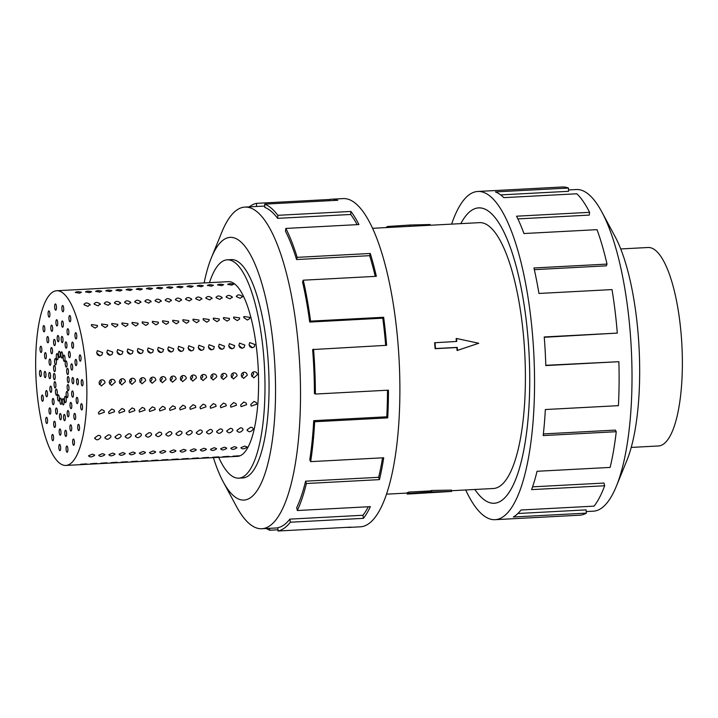 <?xml version="1.0" encoding="UTF-8"?>
<svg xmlns="http://www.w3.org/2000/svg" width="718" height="718" viewBox="0 0 718 718"><rect width="100%" height="100%" fill="white"/><g stroke="black" fill="none" stroke-linecap="round" stroke-linejoin="round"><path stroke-width="1.08" d="M528.116 339.381A147.881 42.667 -93 0 0 478.61 207.897A147.881 42.667 -93 0 0 460.83 223.63A147.899 42.676 87 0 1 478.61 207.879A147.899 42.676 87 0 1 528.125 339.381A147.899 42.676 87 0 1 494.262 503.264A147.899 42.676 87 0 1 474.903 489.479A147.881 42.667 -93 0 0 494.262 503.246A147.881 42.667 -93 0 0 528.116 339.381M478.744 343.267L457.07 350.519A133.108 38.404 -93 0 0 456.854 347.539L435.108 348.688A133.108 38.404 -93 0 0 434.884 345.717A133.108 38.404 -93 0 0 434.632 342.746L456.765 341.445L456.522 338.474L478.744 343.267L457.483 350.357L457.24 347.386L435.494 348.544L435.018 342.594M456.37 341.463A133.108 38.404 -93 0 0 456.109 338.636L456.522 338.474M451.532 490.717L493.481 488.491A133.108 38.404 -93 0 0 523.952 340.996A133.108 38.404 -93 0 0 479.391 222.652L372.507 228.306M620.72 248.949L648.022 247.504A99.371 28.675 87 0 1 681.283 335.853A99.371 28.675 87 0 1 658.532 445.968L631.239 447.413M568.521 189.947L576.33 189.534A161.047 46.464 87 0 1 601.801 211.9A161.047 46.464 87 0 1 630.242 332.721A161.047 46.464 87 0 1 616.34 486.257A161.047 46.464 87 0 1 593.364 511.18L586.256 511.557M601.801 211.9L615.021 236.464A131.466 37.928 87 0 1 638.23 335.1A131.466 37.928 87 0 1 626.886 460.426L616.34 486.257M451.631 224.115A164.332 47.415 87 0 1 477.739 191.473A164.332 47.415 87 0 1 532.756 337.577A164.332 47.415 87 0 1 495.133 519.679A164.332 47.415 87 0 1 465.713 489.963M495.133 519.679L579.677 515.201A164.332 47.415 -93 0 0 586.4 513.128L513.325 516.996A164.332 47.415 -93 0 0 521.017 510.004L594.082 506.136A164.332 47.415 -93 0 0 604.664 485.754L531.589 489.622A164.332 47.415 -93 0 0 537.046 471.286L610.12 467.418A164.332 47.415 -93 0 0 616.25 431.706L543.176 435.584A164.332 47.415 -93 0 0 545.339 409.529L618.404 405.661A164.332 47.415 -93 0 0 618.871 361.701L545.806 365.57A164.332 47.415 -93 0 0 544.226 336.966L617.3 333.098L544.253 337.281M618.871 361.701L545.797 365.309M616.25 431.706L615.344 430.1L543.364 433.914M604.664 485.754L603.991 483.061L532.577 486.84M586.4 513.128L586.094 509.888L517.893 513.496M218.721 457.339A109.316 31.538 -93 0 0 238.771 478.161A109.316 31.538 -93 0 0 263.793 357.026A109.316 31.538 -93 0 0 227.202 259.835A109.316 31.538 -93 0 0 209.468 282.65M249.011 344.864L249.711 342.567L254.98 344.541L254.262 346.848L252.377 347.709L249.011 344.864M249.424 346.058L251.488 347.629M238.852 345.394L239.552 343.105L244.829 345.08L244.102 347.386L242.226 348.248L238.852 345.394M239.265 346.597L241.329 348.167M228.692 345.932L229.401 343.644L234.669 345.618L233.951 347.925L232.067 348.786L228.692 345.932M229.105 347.135L231.169 348.706M218.541 346.471L219.241 344.182L224.51 346.157L223.792 348.463L221.907 349.325L218.541 346.471M218.954 347.674L221.018 349.235M208.382 347.009L209.082 344.721L214.35 346.695L213.632 349.002L211.747 349.863L208.382 347.009M208.794 348.212L210.859 349.774M198.222 347.548L198.931 345.259L204.199 347.234L203.481 349.54L201.596 350.402L198.222 347.548M198.635 348.751L200.699 350.312M188.071 348.086L188.771 345.798L194.039 347.772L193.321 350.079L191.437 350.94L188.071 348.086M188.484 349.289L190.548 350.851M177.911 348.625L178.611 346.336L183.88 348.311L183.162 350.617L181.277 351.479L177.911 348.625M178.324 349.828L180.389 351.389M167.752 349.163L168.461 346.875L173.729 348.849L173.002 351.156L171.126 352.017L167.752 349.163M168.165 350.366L170.229 351.928M157.592 349.702L158.301 347.413L163.569 349.388L162.851 351.694L160.967 352.556L157.592 349.702M158.005 350.905L160.078 352.466M147.441 350.24L148.141 347.952L153.41 349.926L152.692 352.233L150.807 353.094L147.441 350.24M147.854 351.443L149.918 353.005M137.282 350.779L137.982 348.49L143.259 350.465L142.532 352.771L140.656 353.633L137.282 350.779M137.694 351.982L139.759 353.543M127.122 351.317L127.831 349.029L133.099 351.003L132.381 353.31L130.496 354.171L127.122 351.317M127.535 352.511L129.608 354.082M116.971 351.856L117.671 349.567L122.94 351.542L122.222 353.848L120.337 354.71L116.971 351.856M117.384 353.05L119.448 354.62M106.811 352.394L107.512 350.106L112.789 352.08L112.062 354.387L110.186 355.248L106.811 352.394M107.224 353.588L109.289 355.159M96.652 352.933L97.361 350.644L102.629 352.61L101.911 354.925L100.026 355.787L96.652 352.933M97.065 354.127L99.129 355.697M243.797 317.661L243.833 316.494L249.774 317.347L249.738 318.532L247.432 320.048L243.797 317.661M233.646 318.2L233.673 317.033L239.615 317.886L239.579 319.07L237.272 320.587L233.646 318.2M223.486 318.738L223.522 317.562L229.464 318.424L229.419 319.609L227.121 321.125L223.486 318.738M213.327 319.277L213.363 318.101L219.304 318.963L219.268 320.147L216.962 321.664L213.327 319.277M203.176 319.815L203.203 318.639L209.144 319.501L209.109 320.686L206.802 322.202L203.176 319.815M193.016 320.354L193.043 319.178L198.985 320.031L198.949 321.215L196.651 322.741L193.016 320.354M182.857 320.892L182.893 319.716L188.834 320.569L188.798 321.754L186.492 323.279L182.857 320.892M172.706 321.431L172.733 320.255L178.674 321.108L178.638 322.292L176.332 323.818L172.706 321.431M162.546 321.969L162.573 320.793L168.515 321.646L168.479 322.831L166.172 324.356L162.546 321.969M152.387 322.508L152.422 321.332L158.364 322.185L158.328 323.369L156.021 324.895L152.387 322.508M142.227 323.037L142.263 321.87L148.204 322.723L148.168 323.908L145.862 325.433L142.227 323.037M132.076 323.576L132.103 322.409L138.044 323.262L138.009 324.446L135.702 325.972L132.076 323.576M121.916 324.114L121.952 322.947L127.894 323.8L127.858 324.985L125.551 326.51L121.916 324.114M111.757 324.653L111.793 323.486L117.734 324.339L117.698 325.523L115.392 327.049L111.757 324.653M101.606 325.191L101.633 324.024L107.574 324.877L107.538 326.062L105.232 327.579L101.606 325.191M91.446 325.73L91.482 324.563L97.424 325.416L97.388 326.6L95.081 328.117L91.446 325.73M236.437 296.696C237.344 294.407 239.336 294.308 242.415 296.381L240.252 298.32L236.437 296.696L236.33 296.103M226.278 297.234C227.184 294.945 229.177 294.847 232.255 296.92L230.092 298.859L226.278 297.234L226.179 296.642M216.127 297.773C217.033 295.484 219.026 295.385 222.095 297.458L219.941 299.397L216.127 297.773L216.019 297.18M205.967 298.311C206.874 296.022 208.866 295.924 211.945 297.997L209.782 299.936L205.967 298.311L205.86 297.71M195.808 298.85C196.714 296.561 198.707 296.453 201.785 298.535L199.622 300.474L195.808 298.85L195.709 298.248M185.657 299.388C186.563 297.099 188.556 296.992 191.625 299.074L189.471 301.013L185.657 299.388L185.549 298.787M175.497 299.927C176.404 297.638 178.396 297.53 181.474 299.612L179.312 301.542L175.497 299.927L175.389 299.325M165.337 300.465C166.244 298.176 168.236 298.069 171.315 300.151L169.152 302.081L165.337 300.465L165.23 299.864M155.187 301.004C156.093 298.715 158.077 298.607 161.155 300.689L159.001 302.619L155.187 301.004L155.079 300.402M145.027 301.542C145.933 299.253 147.926 299.146 150.995 301.228L148.841 303.158L145.027 301.542L144.919 300.941M134.867 302.081C135.774 299.792 137.766 299.684 140.845 301.766L138.682 303.696L134.867 302.081L134.76 301.479M124.708 302.619C125.623 300.33 127.607 300.223 130.685 302.305L128.531 304.235L124.708 302.619L124.609 302.018M114.557 303.158C115.463 300.869 117.456 300.761 120.525 302.834L118.371 304.773L114.557 303.158L114.449 302.556M104.397 303.696C105.304 301.407 107.296 301.3 110.375 303.373L108.212 305.312L104.397 303.696L104.29 303.095M94.237 304.235C95.153 301.946 97.136 301.838 100.215 303.911L98.052 305.85L94.237 304.235L94.139 303.633M84.087 304.773C84.993 302.484 86.986 302.377 90.055 304.45L87.901 306.389L84.087 304.773L83.979 304.172M227.812 284.499C228.62 283.502 230.613 283.395 233.781 284.184L231.708 285.136L227.678 284.283M217.653 285.037C218.469 284.041 220.453 283.933 223.63 284.723L221.548 285.674L217.518 284.822M207.493 285.576C208.31 284.579 210.302 284.472 213.47 285.261L211.397 286.213L207.358 285.36M197.342 286.114C198.15 285.118 200.142 285.01 203.311 285.8L201.237 286.751L197.208 285.89M187.183 286.653C187.999 285.656 189.983 285.549 193.16 286.338L191.078 287.29L187.048 286.428M177.023 287.191C177.84 286.195 179.832 286.087 183 286.877L180.927 287.828L176.888 286.967M166.872 287.73C167.68 286.733 169.672 286.626 172.841 287.415L170.767 288.367L166.729 287.505M156.712 288.268C157.52 287.272 159.513 287.164 162.69 287.954L160.608 288.905L156.578 288.044M146.553 288.807C147.369 287.81 149.362 287.703 152.53 288.492L150.457 289.444L146.418 288.582M136.402 289.345C137.21 288.34 139.202 288.241 142.37 289.031L140.297 289.982L136.258 289.121M126.242 289.884C127.05 288.878 129.043 288.78 132.211 289.569L130.137 290.521L126.108 289.659M116.083 290.422C116.899 289.417 118.892 289.318 122.06 290.108L119.987 291.059L115.948 290.198M105.923 290.961C106.74 289.955 108.732 289.857 111.9 290.637L109.827 291.598L105.788 290.736M95.772 291.499C96.58 290.494 98.572 290.395 101.741 291.176L99.667 292.127L95.638 291.275M85.613 292.038C86.429 291.032 88.422 290.925 91.59 291.714L89.508 292.666L85.478 291.813M75.453 292.576C76.27 291.571 78.262 291.463 81.43 292.253L79.357 293.204L75.318 292.352M238.906 455.885L232.928 456.199L239.031 455.786M228.746 456.424L222.768 456.738L228.871 456.325M218.586 456.962L212.618 457.276L218.712 456.863M208.435 457.501L202.458 457.815L208.561 457.402M198.276 458.039L192.298 458.353L198.401 457.94M188.116 458.569L182.148 458.892L188.242 458.479M177.965 459.107L171.988 459.43L178.091 459.017M167.806 459.646L161.828 459.969L167.931 459.556M157.646 460.184L151.677 460.507L157.772 460.085M147.495 460.723L141.518 461.046L147.621 460.624M137.335 461.261L131.358 461.575L137.461 461.162M127.176 461.8L121.207 462.114L127.301 461.701M117.016 462.338L111.048 462.652L117.151 462.239M106.865 462.877L100.888 463.191L106.991 462.778M96.706 463.415L90.737 463.729L96.831 463.316M86.546 463.954L80.578 464.268L86.672 463.855M246.911 447.368C243.958 449.208 241.966 449.306 240.943 447.691L244.659 446.093L246.992 446.937M236.761 447.906C233.799 449.746 231.806 449.845 230.783 448.22L234.499 446.632L236.832 447.476M226.601 448.445C223.639 450.285 221.647 450.383 220.623 448.759L224.348 447.17L226.682 448.014M216.441 448.983C213.479 450.814 211.496 450.922 210.473 449.297L214.188 447.709L216.522 448.553M206.281 449.522C203.329 451.353 201.336 451.46 200.313 449.836L204.029 448.247L206.362 449.091M196.131 450.06C193.169 451.891 191.176 451.999 190.153 450.374L193.878 448.786L196.211 449.63M185.971 450.599C183.009 452.43 181.026 452.537 180.003 450.913L183.718 449.324L186.052 450.168M175.811 451.137C172.858 452.968 170.866 453.076 169.843 451.451L173.559 449.863L175.892 450.707M165.661 451.676C162.699 453.507 160.706 453.614 159.683 451.99L163.408 450.401L165.741 451.236M155.501 452.214C152.539 454.045 150.556 454.153 149.523 452.528L153.248 450.94L155.582 451.775M145.341 452.753C142.388 454.584 140.396 454.691 139.373 453.067L143.088 451.478L145.422 452.313M135.19 453.291C132.229 455.122 130.236 455.23 129.213 453.605L132.929 452.017L135.271 452.852M125.031 453.83C122.069 455.661 120.077 455.768 119.053 454.144L122.778 452.555L125.112 453.39M114.871 454.368C111.918 456.199 109.926 456.307 108.903 454.682L112.618 453.094L114.952 453.929M104.72 454.907C101.759 456.738 99.766 456.845 98.743 455.221L102.459 453.632L104.801 454.467M94.561 455.436C91.599 457.276 89.606 457.384 88.583 455.759L92.308 454.171L94.641 455.006M253.113 429.409C250.447 432.389 248.455 432.487 247.145 429.732L250.627 427.273C252.413 427.327 253.248 428.036 253.113 429.409L253.077 428.529M247.18 430.603L247.145 429.732M242.962 429.947C240.288 432.927 238.295 433.026 236.985 430.27L240.467 427.811C242.262 427.865 243.088 428.574 242.962 429.947L242.917 429.068M237.021 431.141L236.985 430.27M232.803 430.486C230.128 433.457 228.144 433.564 226.825 430.809L230.316 428.35C232.102 428.404 232.928 429.113 232.803 430.486L232.758 429.606M226.861 431.68L226.825 430.809M222.643 431.024C219.977 433.995 217.985 434.103 216.674 431.339L220.157 428.888C221.943 428.942 222.777 429.651 222.643 431.024L222.607 430.145M216.71 432.209L216.674 431.339M212.483 431.563C209.818 434.534 207.825 434.641 206.515 431.877L209.997 429.427C211.792 429.481 212.618 430.19 212.483 431.563L212.447 430.683M206.551 432.748L206.515 431.877M202.332 432.101C199.658 435.072 197.674 435.18 196.355 432.416L199.846 429.965C201.632 430.019 202.458 430.728 202.332 432.101L202.288 431.222M196.391 433.286L196.355 432.416M192.173 432.64C189.507 435.611 187.515 435.718 186.195 432.954L189.687 430.504C191.473 430.558 192.307 431.267 192.173 432.64L192.128 431.76M186.24 433.825L186.195 432.954M182.013 433.178C179.347 436.149 177.355 436.257 176.045 433.493L179.527 431.042C181.322 431.096 182.148 431.805 182.013 433.178L181.977 432.299M176.081 434.363L176.045 433.493M171.862 433.717C169.188 436.688 167.195 436.795 165.885 434.031L169.376 431.581C171.162 431.635 171.988 432.344 171.862 433.717L171.817 432.837M165.921 434.902L165.885 434.031M161.703 434.255C159.037 437.226 157.045 437.334 155.725 434.569L159.216 432.119C161.003 432.173 161.828 432.882 161.703 434.255L161.658 433.376M155.77 435.44L155.725 434.569M151.543 434.794C148.877 437.765 146.885 437.872 145.574 435.108L149.057 432.658C150.843 432.712 151.677 433.421 151.543 434.794L151.507 433.905M145.61 435.979L145.574 435.108M141.392 435.332C138.718 438.303 136.725 438.411 135.415 435.646L138.906 433.196C140.692 433.25 141.518 433.959 141.392 435.332L141.347 434.444M135.451 436.517L135.415 435.646M131.232 435.871C128.567 438.842 126.574 438.949 125.255 436.185L128.746 433.735C130.532 433.78 131.358 434.498 131.232 435.871L131.188 434.982M125.3 437.056L125.255 436.185M121.073 436.409C118.407 439.38 116.415 439.488 115.104 436.724L118.587 434.273C120.373 434.318 121.207 435.036 121.073 436.409L121.037 435.521M115.14 437.594L115.104 436.724M110.922 436.948C108.247 439.919 106.255 440.026 104.945 437.262L108.436 434.812C110.222 434.857 111.048 435.575 110.922 436.948L110.877 436.059M104.981 438.133L104.945 437.262M100.762 437.486C98.097 440.457 96.104 440.565 94.785 437.8L98.276 435.35C100.062 435.395 100.888 436.113 100.762 437.486L100.717 436.598M94.821 438.671L94.785 437.8M256.757 404.171L251.219 406.128L250.788 404.494L253.984 401.452L256.317 402.52L256.757 404.171M246.606 404.71L241.06 406.666L240.629 405.024L243.824 401.99L246.157 403.058L246.606 404.71M236.446 405.248L230.9 407.205L230.469 405.562L233.664 402.529L236.007 403.597L236.446 405.248M226.287 405.787L220.749 407.743L220.318 406.101L223.513 403.067L225.847 404.135L226.287 405.787M216.136 406.325L210.589 408.282L210.159 406.639L213.354 403.606L215.687 404.674L216.136 406.325M205.976 406.864L200.43 408.82L199.999 407.178L203.194 404.144L205.536 405.212L205.976 406.864M195.817 407.402L190.279 409.359L189.848 407.716L193.043 404.683L195.377 405.751L195.817 407.402M185.657 407.941L180.119 409.897L179.688 408.255L182.884 405.221L185.217 406.289L185.657 407.941M175.506 408.479L169.96 410.436L169.529 408.793L172.724 405.76L175.057 406.828L175.506 408.479M165.346 409.018L159.809 410.974L159.378 409.332L162.573 406.298L164.907 407.366L165.346 409.018M155.187 409.556L149.649 411.504L149.218 409.87L152.413 406.837L154.747 407.905L155.187 409.556M145.036 410.095L139.489 412.042L139.059 410.409L142.254 407.375L144.587 408.443L145.036 410.095M134.876 410.633L129.339 412.581L128.899 410.947L132.094 407.905L134.437 408.973L134.876 410.633M124.717 411.172L119.179 413.119L118.748 411.486L121.943 408.443L124.277 409.511L124.717 411.172M114.566 411.71L109.019 413.658L108.589 412.024L111.784 408.982L114.117 410.05L114.566 411.71M104.406 412.24L98.869 414.196L98.429 412.563L101.624 409.52L103.966 410.588L104.406 412.24M252.978 372.148L253.687 373.872L251.865 376.528M254.316 371.744C256.138 371.834 257.17 372.821 257.412 374.697L253.732 377.901L251.435 375.011C251.551 373.118 252.512 372.023 254.316 371.744L255.078 371.807M242.828 372.687L243.528 374.41L241.706 377.067M244.156 372.283C245.978 372.373 247.01 373.351 247.252 375.236L243.573 378.44L241.275 375.55C241.392 373.656 242.352 372.561 244.156 372.283L244.928 372.346M232.668 373.225L233.368 374.949L231.546 377.605M233.996 372.813C235.818 372.911 236.85 373.89 237.093 375.774L233.413 378.978L231.124 376.088C231.241 374.195 232.192 373.1 233.996 372.813L234.768 372.884M222.508 373.764L223.217 375.487L221.395 378.144M223.845 373.351C225.667 373.441 226.7 374.428 226.933 376.313L223.262 379.517L220.964 376.627C221.081 374.733 222.041 373.638 223.845 373.351L224.608 373.423M212.357 374.293L213.058 376.026L211.236 378.682M213.686 373.89C215.508 373.979 216.54 374.967 216.782 376.851L213.102 380.055L210.805 377.165C210.921 375.263 211.882 374.177 213.686 373.89L214.458 373.961M202.198 374.832L202.898 376.564L201.076 379.221M203.526 374.428C205.348 374.518 206.38 375.505 206.622 377.39L202.943 380.594L200.654 377.704C200.762 375.801 201.722 374.715 203.526 374.428L204.298 374.491M192.038 375.37L192.738 377.103L190.925 379.759M193.366 374.967C195.197 375.056 196.229 376.044 196.463 377.928L192.792 381.132L190.494 378.242C190.611 376.34 191.571 375.254 193.366 374.967L194.138 375.029M181.887 375.909L182.587 377.641L180.765 380.289M183.216 375.505C185.038 375.595 186.07 376.582 186.312 378.467L182.632 381.671L180.335 378.781C180.451 376.878 181.412 375.792 183.216 375.505L183.979 375.568M171.728 376.447L172.428 378.18L170.606 380.827M173.056 376.044C174.878 376.133 175.91 377.121 176.152 379.005L172.473 382.209L170.175 379.319C170.292 377.417 171.252 376.331 173.056 376.044L173.828 376.106M161.568 376.986L162.268 378.718L160.455 381.366M162.896 376.582C164.727 376.672 165.759 377.659 165.993 379.544L162.322 382.748L160.024 379.858C160.141 377.955 161.101 376.869 162.896 376.582L163.668 376.645M151.417 377.524L152.117 379.257L150.295 381.904M152.746 377.121C154.567 377.21 155.6 378.198 155.842 380.082L152.162 383.286L149.865 380.396C149.981 378.494 150.942 377.408 152.746 377.121L153.508 377.183M141.258 378.063L141.958 379.795L140.136 382.443M142.586 377.659C144.408 377.749 145.44 378.736 145.682 380.621L142.002 383.825L139.705 380.935C139.822 379.032 140.782 377.937 142.586 377.659L143.358 377.722M131.098 378.601L131.798 380.334L129.985 382.981M132.426 378.198C134.257 378.287 135.289 379.275 135.523 381.159L131.852 384.363L129.554 381.473C129.671 379.571 130.631 378.476 132.426 378.198L133.198 378.26M120.938 379.14L121.647 380.872L119.825 383.52M122.275 378.736C124.097 378.826 125.129 379.813 125.372 381.698L121.692 384.902L119.394 382.012C119.511 380.109 120.471 379.014 122.275 378.736L123.038 378.799M110.787 379.678L111.487 381.411L109.666 384.058M112.116 379.275C113.938 379.364 114.97 380.352 115.212 382.227L111.532 385.431L109.235 382.55C109.351 380.648 110.312 379.553 112.116 379.275L112.888 379.337M90.055 304.45L90.163 305.06M110.375 303.373L110.473 303.983M130.685 302.305L130.793 302.915M150.995 301.228L151.103 301.838M171.315 300.151L171.414 300.761M191.625 299.074L191.733 299.684M211.945 297.997L212.043 298.607M232.255 296.92L232.363 297.53M65.894 465.435L237.613 456.343A87.47 25.238 -93 0 0 257.636 359.422A87.47 25.238 -93 0 0 228.36 281.653L56.641 290.745A87.47 25.238 -93 0 0 36.618 387.675A87.47 25.238 -93 0 0 65.894 465.435A87.47 25.238 -93 0 0 85.927 368.514A87.47 25.238 -93 0 0 56.641 290.745M242.415 296.381L242.513 296.992M222.095 297.458L222.203 298.069M201.785 298.535L201.884 299.146M181.474 299.612L181.573 300.223M161.155 300.689L161.263 301.3M140.845 301.766L140.943 302.377M120.525 302.834L120.633 303.445M100.215 303.911L100.323 304.522M100.628 380.217L101.328 381.949L99.506 384.597M101.956 379.813C103.787 379.903 104.819 380.89 105.052 382.766L101.382 385.97L99.084 383.089C99.201 381.186 100.152 380.091 101.956 379.813L102.728 379.876M66.11 449.477A3.123 0.897 87 0 1 66.819 446.013A3.123 0.897 87 0 1 67.869 448.795A3.123 0.897 87 0 1 67.151 452.25A3.123 0.897 87 0 1 66.11 449.477M72.796 443.553A3.123 0.897 87 0 1 73.38 439.048A3.123 0.897 87 0 1 74.286 440.789A3.123 0.897 87 0 1 73.703 445.286A3.123 0.897 87 0 1 72.796 443.553M78.1 429.732A3.123 0.897 87 0 1 77.723 426.339A3.123 0.897 87 0 1 78.45 424.356A3.123 0.897 87 0 1 79.133 425.218A3.123 0.897 87 0 1 79.51 428.619A3.123 0.897 87 0 1 78.783 430.594A3.123 0.897 87 0 1 78.1 429.732M81.376 409.682A3.123 0.897 87 0 1 80.685 406.209A3.123 0.897 87 0 1 81.43 403.704A3.123 0.897 87 0 1 81.825 403.974A3.123 0.897 87 0 1 82.516 407.447A3.123 0.897 87 0 1 81.762 409.951A3.123 0.897 87 0 1 81.376 409.682M241.562 376.788L242.244 376.753M251.722 376.25L252.404 376.214M231.402 377.327L232.094 377.291M221.252 377.865L221.934 377.83M211.092 378.404L211.774 378.368M200.932 378.942L201.623 378.907M190.782 379.481L191.464 379.445M180.622 380.019L181.304 379.984M170.462 380.558L171.153 380.522M160.311 381.096L160.994 381.061M150.152 381.635L150.834 381.599M139.992 382.173L140.683 382.129M129.841 382.703L130.523 382.667M119.682 383.241L120.364 383.206M109.522 383.78L110.213 383.744M99.362 384.318L100.053 384.283M82.22 385.826A3.123 0.897 87 0 1 81.224 382.631A3.123 0.897 87 0 1 81.96 379.589A3.123 0.897 87 0 1 82.032 379.598A3.123 0.897 87 0 1 83.037 382.793A3.123 0.897 87 0 1 82.292 385.835A3.123 0.897 87 0 1 82.22 385.826M240.844 347.395L239.965 347.44M250.995 346.857L250.115 346.911M230.684 347.934L229.805 347.979M220.525 348.472L219.645 348.517M210.374 349.011L209.494 349.056M200.214 349.549L199.335 349.594M190.055 350.088L189.175 350.133M179.904 350.626L179.024 350.671M169.744 351.165L168.865 351.21M159.584 351.703L158.705 351.748M149.425 352.242L148.554 352.287M139.274 352.78L138.394 352.825M129.114 353.319L128.235 353.364M118.955 353.857L118.084 353.902M108.804 354.396L107.924 354.441M98.644 354.934L97.765 354.979M80.542 361.037A3.123 0.897 87 0 1 80.308 361.163A3.123 0.897 87 0 1 79.276 358.506A3.123 0.897 87 0 1 79.743 355.042A3.123 0.897 87 0 1 79.976 354.916A3.123 0.897 87 0 1 81.008 357.573A3.123 0.897 87 0 1 80.542 361.037M76.539 338.304A3.123 0.897 87 0 1 76.045 338.905A3.123 0.897 87 0 1 75.076 336.778A3.123 0.897 87 0 1 75.228 333.269A3.123 0.897 87 0 1 75.713 332.667A3.123 0.897 87 0 1 76.691 334.794A3.123 0.897 87 0 1 76.539 338.304M70.696 320.363A3.123 0.897 87 0 1 70.023 321.754A3.123 0.897 87 0 1 69.134 320.129A3.123 0.897 87 0 1 69.027 316.907A3.123 0.897 87 0 1 69.691 315.516A3.123 0.897 87 0 1 70.579 317.141A3.123 0.897 87 0 1 70.696 320.363M63.714 309.395A3.123 0.897 87 0 1 62.969 311.774A3.123 0.897 87 0 1 61.883 307.914A3.123 0.897 87 0 1 62.637 305.536A3.123 0.897 87 0 1 63.714 309.395M56.435 306.712A3.123 0.897 87 0 1 55.717 310.167A3.123 0.897 87 0 1 54.676 307.394A3.123 0.897 87 0 1 55.394 303.929A3.123 0.897 87 0 1 56.435 306.712M49.748 312.635A3.123 0.897 87 0 1 49.165 317.132A3.123 0.897 87 0 1 48.259 315.399A3.123 0.897 87 0 1 48.833 310.894A3.123 0.897 87 0 1 49.748 312.635M44.444 326.457A3.123 0.897 87 0 1 44.821 329.849A3.123 0.897 87 0 1 44.094 331.833A3.123 0.897 87 0 1 43.412 330.962A3.123 0.897 87 0 1 43.035 327.57A3.123 0.897 87 0 1 43.762 325.586A3.123 0.897 87 0 1 44.444 326.457M41.168 346.498A3.123 0.897 87 0 1 41.859 349.98A3.123 0.897 87 0 1 41.114 352.475A3.123 0.897 87 0 1 40.72 352.215A3.123 0.897 87 0 1 40.029 348.742A3.123 0.897 87 0 1 40.782 346.238A3.123 0.897 87 0 1 41.168 346.498M40.325 370.362A3.123 0.897 87 0 1 41.321 373.548A3.123 0.897 87 0 1 40.585 376.591A3.123 0.897 87 0 1 40.504 376.591A3.123 0.897 87 0 1 39.508 373.396A3.123 0.897 87 0 1 40.253 370.353A3.123 0.897 87 0 1 40.325 370.362M42.003 395.151A3.123 0.897 87 0 1 42.236 395.026A3.123 0.897 87 0 1 43.268 397.682A3.123 0.897 87 0 1 42.802 401.138A3.123 0.897 87 0 1 42.568 401.263A3.123 0.897 87 0 1 41.527 398.616A3.123 0.897 87 0 1 42.003 395.151M46.006 417.885A3.123 0.897 87 0 1 46.499 417.284A3.123 0.897 87 0 1 47.469 419.402A3.123 0.897 87 0 1 47.316 422.911A3.123 0.897 87 0 1 46.832 423.521A3.123 0.897 87 0 1 45.853 421.394A3.123 0.897 87 0 1 46.006 417.885M51.849 435.817A3.123 0.897 87 0 1 52.522 434.435A3.123 0.897 87 0 1 53.401 436.059A3.123 0.897 87 0 1 53.518 439.281A3.123 0.897 87 0 1 52.854 440.672A3.123 0.897 87 0 1 51.965 439.048A3.123 0.897 87 0 1 51.849 435.817M58.831 446.793A3.123 0.897 87 0 1 59.576 444.415A3.123 0.897 87 0 1 60.653 448.265A3.123 0.897 87 0 1 59.908 450.653A3.123 0.897 87 0 1 58.831 446.793M64.835 433.69A3.123 0.897 87 0 1 65.553 430.226A3.123 0.897 87 0 1 66.594 433.008A3.123 0.897 87 0 1 65.885 436.463A3.123 0.897 87 0 1 64.835 433.69M70.077 429.31A3.123 0.897 87 0 1 70.651 424.814A3.123 0.897 87 0 1 71.558 426.546A3.123 0.897 87 0 1 70.983 431.051A3.123 0.897 87 0 1 70.077 429.31M74.25 418.756A3.123 0.897 87 0 1 73.864 415.363A3.123 0.897 87 0 1 74.6 413.38A3.123 0.897 87 0 1 75.273 414.25A3.123 0.897 87 0 1 75.659 417.643A3.123 0.897 87 0 1 74.923 419.626A3.123 0.897 87 0 1 74.25 418.756M76.853 403.301A3.123 0.897 87 0 1 76.162 399.827A3.123 0.897 87 0 1 76.916 397.323A3.123 0.897 87 0 1 77.302 397.584A3.123 0.897 87 0 1 77.993 401.057A3.123 0.897 87 0 1 77.248 403.561A3.123 0.897 87 0 1 76.853 403.301M77.589 384.803A3.123 0.897 87 0 1 76.584 381.608A3.123 0.897 87 0 1 77.329 378.565A3.123 0.897 87 0 1 77.4 378.574A3.123 0.897 87 0 1 78.397 381.761A3.123 0.897 87 0 1 77.661 384.803A3.123 0.897 87 0 1 77.589 384.803M76.35 365.489A3.123 0.897 87 0 1 76.117 365.615A3.123 0.897 87 0 1 75.076 362.958A3.123 0.897 87 0 1 75.552 359.503A3.123 0.897 87 0 1 75.785 359.377A3.123 0.897 87 0 1 76.817 362.034A3.123 0.897 87 0 1 76.35 365.489M73.29 347.7A3.123 0.897 87 0 1 72.796 348.311A3.123 0.897 87 0 1 71.827 346.184A3.123 0.897 87 0 1 71.98 342.674A3.123 0.897 87 0 1 72.473 342.064A3.123 0.897 87 0 1 73.442 344.191A3.123 0.897 87 0 1 73.29 347.7M68.784 333.583A3.123 0.897 87 0 1 68.111 334.965A3.123 0.897 87 0 1 67.232 333.34A3.123 0.897 87 0 1 67.115 330.118A3.123 0.897 87 0 1 67.788 328.727A3.123 0.897 87 0 1 68.668 330.352A3.123 0.897 87 0 1 68.784 333.583M63.372 324.823A3.123 0.897 87 0 1 62.628 327.202A3.123 0.897 87 0 1 61.551 323.342A3.123 0.897 87 0 1 62.295 320.964A3.123 0.897 87 0 1 63.372 324.823M57.709 322.499A3.123 0.897 87 0 1 56.991 325.954A3.123 0.897 87 0 1 55.95 323.181A3.123 0.897 87 0 1 56.659 319.716A3.123 0.897 87 0 1 57.709 322.499M52.468 326.869A3.123 0.897 87 0 1 51.893 331.375A3.123 0.897 87 0 1 50.987 329.634A3.123 0.897 87 0 1 51.561 325.137A3.123 0.897 87 0 1 52.468 326.869M48.294 337.424A3.123 0.897 87 0 1 48.68 340.826A3.123 0.897 87 0 1 47.944 342.8A3.123 0.897 87 0 1 47.271 341.939A3.123 0.897 87 0 1 46.885 338.546A3.123 0.897 87 0 1 47.621 336.562A3.123 0.897 87 0 1 48.294 337.424M45.683 352.888A3.123 0.897 87 0 1 46.374 356.361A3.123 0.897 87 0 1 45.629 358.865A3.123 0.897 87 0 1 45.243 358.596A3.123 0.897 87 0 1 44.552 355.123A3.123 0.897 87 0 1 45.297 352.628A3.123 0.897 87 0 1 45.683 352.888M44.956 371.385A3.123 0.897 87 0 1 45.952 374.581A3.123 0.897 87 0 1 45.216 377.623A3.123 0.897 87 0 1 45.144 377.614A3.123 0.897 87 0 1 44.148 374.419A3.123 0.897 87 0 1 44.884 371.377A3.123 0.897 87 0 1 44.956 371.385M46.194 390.7A3.123 0.897 87 0 1 46.428 390.574A3.123 0.897 87 0 1 47.46 393.222A3.123 0.897 87 0 1 46.993 396.686A3.123 0.897 87 0 1 46.76 396.812A3.123 0.897 87 0 1 45.728 394.155A3.123 0.897 87 0 1 46.194 390.7M49.255 408.488A3.123 0.897 87 0 1 49.739 407.878A3.123 0.897 87 0 1 50.718 410.005A3.123 0.897 87 0 1 50.565 413.514A3.123 0.897 87 0 1 50.072 414.115A3.123 0.897 87 0 1 49.102 411.997A3.123 0.897 87 0 1 49.255 408.488M53.76 422.606A3.123 0.897 87 0 1 54.424 421.215A3.123 0.897 87 0 1 55.313 422.848A3.123 0.897 87 0 1 55.43 426.07A3.123 0.897 87 0 1 54.756 427.461A3.123 0.897 87 0 1 53.877 425.828A3.123 0.897 87 0 1 53.76 422.606M59.172 431.356A3.123 0.897 87 0 1 59.917 428.978A3.123 0.897 87 0 1 60.994 432.837A3.123 0.897 87 0 1 60.249 435.216A3.123 0.897 87 0 1 59.172 431.356M63.57 417.903A3.123 0.897 87 0 1 64.279 414.439A3.123 0.897 87 0 1 65.329 417.221A3.123 0.897 87 0 1 64.611 420.676A3.123 0.897 87 0 1 63.57 417.903M67.348 415.076A3.123 0.897 87 0 1 67.923 410.57A3.123 0.897 87 0 1 68.829 412.311A3.123 0.897 87 0 1 68.255 416.808A3.123 0.897 87 0 1 67.348 415.076M70.391 407.788A3.123 0.897 87 0 1 70.014 404.387A3.123 0.897 87 0 1 70.741 402.412A3.123 0.897 87 0 1 71.423 403.274A3.123 0.897 87 0 1 71.8 406.666A3.123 0.897 87 0 1 71.073 408.65A3.123 0.897 87 0 1 70.391 407.788M72.338 396.91A3.123 0.897 87 0 1 71.647 393.437A3.123 0.897 87 0 1 72.401 390.933A3.123 0.897 87 0 1 72.787 391.202A3.123 0.897 87 0 1 73.478 394.676A3.123 0.897 87 0 1 72.733 397.18A3.123 0.897 87 0 1 72.338 396.91M72.949 383.771A3.123 0.897 87 0 1 71.953 380.585A3.123 0.897 87 0 1 72.697 377.542A3.123 0.897 87 0 1 72.769 377.542A3.123 0.897 87 0 1 73.766 380.737A3.123 0.897 87 0 1 73.021 383.78A3.123 0.897 87 0 1 72.949 383.771M72.15 369.95A3.123 0.897 87 0 1 71.917 370.075A3.123 0.897 87 0 1 70.885 367.419A3.123 0.897 87 0 1 71.36 363.954A3.123 0.897 87 0 1 71.594 363.829A3.123 0.897 87 0 1 72.626 366.485A3.123 0.897 87 0 1 72.15 369.95M70.041 357.106A3.123 0.897 87 0 1 69.556 357.708A3.123 0.897 87 0 1 68.578 355.581A3.123 0.897 87 0 1 68.731 352.071A3.123 0.897 87 0 1 69.224 351.47A3.123 0.897 87 0 1 70.193 353.597A3.123 0.897 87 0 1 70.041 357.106M66.873 346.794A3.123 0.897 87 0 1 66.209 348.176A3.123 0.897 87 0 1 65.32 346.552A3.123 0.897 87 0 1 65.203 343.33A3.123 0.897 87 0 1 65.877 341.939A3.123 0.897 87 0 1 66.765 343.572A3.123 0.897 87 0 1 66.873 346.794M63.031 340.251A3.123 0.897 87 0 1 62.287 342.639A3.123 0.897 87 0 1 61.209 338.779A3.123 0.897 87 0 1 61.954 336.401A3.123 0.897 87 0 1 63.031 340.251M58.975 338.286A3.123 0.897 87 0 1 58.266 341.741A3.123 0.897 87 0 1 57.216 338.968A3.123 0.897 87 0 1 57.934 335.503A3.123 0.897 87 0 1 58.975 338.286M55.196 341.113A3.123 0.897 87 0 1 54.622 345.618A3.123 0.897 87 0 1 53.715 343.877A3.123 0.897 87 0 1 54.29 339.372A3.123 0.897 87 0 1 55.196 341.113M52.154 348.401A3.123 0.897 87 0 1 52.531 351.793A3.123 0.897 87 0 1 51.804 353.777A3.123 0.897 87 0 1 51.122 352.915A3.123 0.897 87 0 1 50.745 349.522A3.123 0.897 87 0 1 51.472 347.539A3.123 0.897 87 0 1 52.154 348.401M50.206 359.269A3.123 0.897 87 0 1 50.897 362.743A3.123 0.897 87 0 1 50.143 365.247A3.123 0.897 87 0 1 49.757 364.986A3.123 0.897 87 0 1 49.066 361.513A3.123 0.897 87 0 1 49.811 359.009A3.123 0.897 87 0 1 50.206 359.269M49.596 372.418A3.123 0.897 87 0 1 50.592 375.604A3.123 0.897 87 0 1 49.847 378.646A3.123 0.897 87 0 1 49.775 378.637A3.123 0.897 87 0 1 48.779 375.451A3.123 0.897 87 0 1 49.524 372.409A3.123 0.897 87 0 1 49.596 372.418M50.386 386.239A3.123 0.897 87 0 1 50.619 386.113A3.123 0.897 87 0 1 51.66 388.77A3.123 0.897 87 0 1 51.184 392.225A3.123 0.897 87 0 1 50.951 392.351A3.123 0.897 87 0 1 49.919 389.703A3.123 0.897 87 0 1 50.386 386.239M52.495 399.082A3.123 0.897 87 0 1 52.988 398.481A3.123 0.897 87 0 1 53.967 400.599A3.123 0.897 87 0 1 53.814 404.108A3.123 0.897 87 0 1 53.32 404.719A3.123 0.897 87 0 1 52.351 402.592A3.123 0.897 87 0 1 52.495 399.082M55.663 409.395A3.123 0.897 87 0 1 56.336 408.004A3.123 0.897 87 0 1 57.225 409.637A3.123 0.897 87 0 1 57.332 412.859A3.123 0.897 87 0 1 56.668 414.241A3.123 0.897 87 0 1 55.78 412.617A3.123 0.897 87 0 1 55.663 409.395M59.513 415.928A3.123 0.897 87 0 1 60.258 413.55A3.123 0.897 87 0 1 61.335 417.409A3.123 0.897 87 0 1 60.59 419.788A3.123 0.897 87 0 1 59.513 415.928M62.295 402.116A3.123 0.897 87 0 1 63.013 398.652A3.123 0.897 87 0 1 64.055 401.434A3.123 0.897 87 0 1 63.346 404.889A3.123 0.897 87 0 1 62.295 402.116M64.62 400.832A3.123 0.897 87 0 1 65.194 396.336A3.123 0.897 87 0 1 66.101 398.068A3.123 0.897 87 0 1 65.526 402.574A3.123 0.897 87 0 1 64.62 400.832M66.541 396.812A3.123 0.897 87 0 1 66.155 393.419A3.123 0.897 87 0 1 66.891 391.436A3.123 0.897 87 0 1 67.564 392.297A3.123 0.897 87 0 1 67.95 395.69A3.123 0.897 87 0 1 67.223 397.673A3.123 0.897 87 0 1 66.541 396.812M67.824 390.529A3.123 0.897 87 0 1 67.133 387.056A3.123 0.897 87 0 1 67.878 384.552A3.123 0.897 87 0 1 68.273 384.812A3.123 0.897 87 0 1 68.964 388.285A3.123 0.897 87 0 1 68.21 390.789A3.123 0.897 87 0 1 67.824 390.529M68.318 382.748A3.123 0.897 87 0 1 67.321 379.553A3.123 0.897 87 0 1 68.057 376.51A3.123 0.897 87 0 1 68.129 376.519A3.123 0.897 87 0 1 69.125 379.705A3.123 0.897 87 0 1 68.389 382.748A3.123 0.897 87 0 1 68.318 382.748M67.959 374.401A3.123 0.897 87 0 1 67.725 374.527A3.123 0.897 87 0 1 66.693 371.87A3.123 0.897 87 0 1 67.16 368.415A3.123 0.897 87 0 1 67.393 368.289A3.123 0.897 87 0 1 68.434 370.946A3.123 0.897 87 0 1 67.959 374.401M66.801 366.503A3.123 0.897 87 0 1 66.307 367.113A3.123 0.897 87 0 1 65.338 364.986A3.123 0.897 87 0 1 65.482 361.477A3.123 0.897 87 0 1 65.975 360.867A3.123 0.897 87 0 1 66.945 362.994A3.123 0.897 87 0 1 66.801 366.503M64.97 360.005A3.123 0.897 87 0 1 64.297 361.396A3.123 0.897 87 0 1 63.417 359.763A3.123 0.897 87 0 1 63.301 356.541A3.123 0.897 87 0 1 63.965 355.15A3.123 0.897 87 0 1 64.853 356.783A3.123 0.897 87 0 1 64.97 360.005M62.69 355.688A3.123 0.897 87 0 1 61.945 358.067A3.123 0.897 87 0 1 60.868 354.207A3.123 0.897 87 0 1 61.613 351.829A3.123 0.897 87 0 1 62.69 355.688M60.249 354.073A3.123 0.897 87 0 1 59.531 357.528A3.123 0.897 87 0 1 58.49 354.755A3.123 0.897 87 0 1 59.199 351.29A3.123 0.897 87 0 1 60.249 354.073M57.925 355.356A3.123 0.897 87 0 1 57.35 359.853A3.123 0.897 87 0 1 56.444 358.111A3.123 0.897 87 0 1 57.018 353.615A3.123 0.897 87 0 1 57.925 355.356M56.004 359.377A3.123 0.897 87 0 1 56.39 362.769A3.123 0.897 87 0 1 55.654 364.753A3.123 0.897 87 0 1 54.981 363.891A3.123 0.897 87 0 1 54.595 360.49A3.123 0.897 87 0 1 55.322 358.515A3.123 0.897 87 0 1 56.004 359.377M54.721 365.659A3.123 0.897 87 0 1 55.412 369.133A3.123 0.897 87 0 1 54.658 371.637A3.123 0.897 87 0 1 54.272 371.368A3.123 0.897 87 0 1 53.581 367.894A3.123 0.897 87 0 1 54.335 365.399A3.123 0.897 87 0 1 54.721 365.659M54.227 373.441A3.123 0.897 87 0 1 55.223 376.627A3.123 0.897 87 0 1 54.487 379.669A3.123 0.897 87 0 1 54.415 379.669A3.123 0.897 87 0 1 53.41 376.474A3.123 0.897 87 0 1 54.155 373.432A3.123 0.897 87 0 1 54.227 373.441M54.586 381.779A3.123 0.897 87 0 1 54.819 381.662A3.123 0.897 87 0 1 55.851 384.309A3.123 0.897 87 0 1 55.376 387.774A3.123 0.897 87 0 1 55.142 387.899A3.123 0.897 87 0 1 54.11 385.243A3.123 0.897 87 0 1 54.586 381.779M55.744 389.677A3.123 0.897 87 0 1 56.237 389.075A3.123 0.897 87 0 1 57.207 391.202A3.123 0.897 87 0 1 57.054 394.712A3.123 0.897 87 0 1 56.569 395.313A3.123 0.897 87 0 1 55.591 393.186A3.123 0.897 87 0 1 55.744 389.677M57.575 396.183A3.123 0.897 87 0 1 58.248 394.792A3.123 0.897 87 0 1 59.127 396.417A3.123 0.897 87 0 1 59.244 399.648A3.123 0.897 87 0 1 58.571 401.03A3.123 0.897 87 0 1 57.691 399.405A3.123 0.897 87 0 1 57.575 396.183M59.854 400.5A3.123 0.897 87 0 1 60.599 398.122A3.123 0.897 87 0 1 61.676 401.981A3.123 0.897 87 0 1 60.931 404.36A3.123 0.897 87 0 1 59.854 400.5M213.39 457.626A131.466 37.928 -93 0 0 223.199 481.814L236.41 506.378A161.047 46.464 -93 0 0 261.89 528.735A161.047 46.464 -93 0 0 298.76 350.285A161.047 46.464 -93 0 0 244.847 207.098A161.047 46.464 -93 0 0 221.88 232.022L211.334 257.852A131.466 37.928 -93 0 0 204.136 282.937M223.199 481.814A131.466 37.928 -93 0 0 263.003 479.077A131.466 37.928 -93 0 0 274.096 354.387A131.466 37.928 -93 0 0 211.334 257.852M313.712 420.658A161.047 46.464 87 0 1 309.781 459.744L310.652 461.638L383.717 457.761A164.332 47.415 87 0 1 379.445 479.633L306.371 483.51L305.59 481.177A161.047 46.464 87 0 1 296.722 507.653L297.324 510.516L370.389 506.648A164.332 47.415 87 0 1 363.407 518.351L290.341 522.219L289.875 519.123A161.047 46.464 87 0 1 277.821 527.73L278.037 531.006L351.111 527.138A164.332 47.415 87 0 1 349.002 527.416L360.472 526.806A164.332 47.415 -93 0 0 398.095 344.712A164.332 47.415 -93 0 0 343.087 198.599L331.617 199.209A164.332 47.415 87 0 1 337.819 200.268L264.745 204.136A164.332 47.415 87 0 1 277.857 215.31L350.931 211.442A164.332 47.415 87 0 1 358.928 224.554L285.854 228.423A164.332 47.415 87 0 1 297.18 257.349L370.255 253.472A164.332 47.415 87 0 1 376.34 276.322L303.274 280.191A164.332 47.415 87 0 1 310.571 321.134L383.645 317.266A164.332 47.415 87 0 1 386.625 345.322L312.626 349.549A161.047 46.464 87 0 1 314.412 393.509L315.373 394.047L388.447 390.17A164.332 47.415 87 0 1 387.729 417.885L314.663 421.753L313.712 420.658L386.787 416.79A161.047 46.464 -93 0 0 387.487 390.224M249.29 206.865A164.332 47.415 87 0 1 256.434 203.356L329.508 199.487A164.332 47.415 87 0 1 331.617 199.209M385.674 345.367A161.047 46.464 -93 0 0 382.775 318.182L383.645 317.266M303.274 280.191L302.547 281.932A161.047 46.464 87 0 1 309.7 322.059L382.775 318.182M375.236 276.376A161.047 46.464 -93 0 0 369.653 255.671L370.255 253.472M285.854 228.423L285.477 231.196A161.047 46.464 87 0 1 296.579 259.539L369.653 255.671M357.151 224.644A161.047 46.464 -93 0 0 350.716 214.476L350.931 211.442M264.745 204.136L264.798 207.394A161.047 46.464 87 0 1 277.651 218.344L350.716 214.476M242.199 477.973A109.333 31.547 -93 0 0 242.819 477.964A109.333 31.547 -93 0 0 267.859 356.81A109.333 31.547 -93 0 0 231.259 259.602A109.333 31.547 -93 0 0 230.64 259.656M256.64 206.47L256.434 203.356M329.589 200.699L329.508 199.487M277.651 218.344L277.857 215.31M296.579 259.539L297.18 257.349M309.7 322.059L310.571 321.134M386.787 416.79L387.729 417.885M313.551 349.19A164.332 47.415 87 0 1 315.373 394.047M305.59 481.177L378.664 477.308A161.047 46.464 -93 0 0 382.541 457.824M378.664 477.308L379.445 479.633M314.663 421.753A164.332 47.415 87 0 1 310.652 461.638M289.875 519.123L362.949 515.255A161.047 46.464 -93 0 0 368.316 506.755M362.949 515.255L363.407 518.351M306.371 483.51A164.332 47.415 87 0 1 297.324 510.516M349.002 527.416A164.332 47.415 87 0 1 346.875 527.362M277.956 529.794L269.726 530.234L269.699 528.322M290.341 522.219A164.332 47.415 87 0 1 278.037 531.006M269.726 530.234A164.332 47.415 87 0 1 266.333 528.502M617.3 333.098A164.332 47.415 -93 0 0 612.014 289.587L538.94 293.456A164.332 47.415 -93 0 0 533.95 267.967L607.015 264.098L606.297 265.839L534.327 269.654M607.015 264.098A164.332 47.415 -93 0 0 597.026 229.661L523.952 233.529A164.332 47.415 -93 0 0 516.529 216.199L589.604 212.331L589.227 215.104L517.849 218.891M589.604 212.331A164.332 47.415 -93 0 0 576.877 193.779L503.803 197.647A164.332 47.415 -93 0 0 495.42 191.912L568.494 188.044L568.539 191.311L500.634 194.901M568.494 188.044A164.332 47.415 -93 0 0 562.293 186.994L477.739 191.473M407.259 494.074L407.151 492.719A133.108 38.404 -93 0 0 408.838 492.063L430.585 490.915A133.108 38.404 -93 0 0 431.419 490.484L451.487 490.125L451.595 491.444L407.259 494.074L408.946 493.419L431.536 491.938L451.595 491.444M408.838 492.063L408.946 493.419M430.585 490.915L430.692 492.27M431.419 490.484L431.536 491.938M385.817 227.606L387.469 226.502L410.059 225.021L410.166 226.314M409.215 225.353L409.296 226.358M410.059 225.021L430.118 224.528L430.172 225.255M387.469 226.502L387.549 227.516M479.337 207.861L478.61 207.897M231.878 259.593L227.202 259.835M244.847 207.098L264.771 206.039M261.89 528.735L277.83 527.892M243.438 477.91L238.771 478.161M386.589 494.155L407.178 493.069M494.98 503.201L494.262 503.246"/></g></svg>
